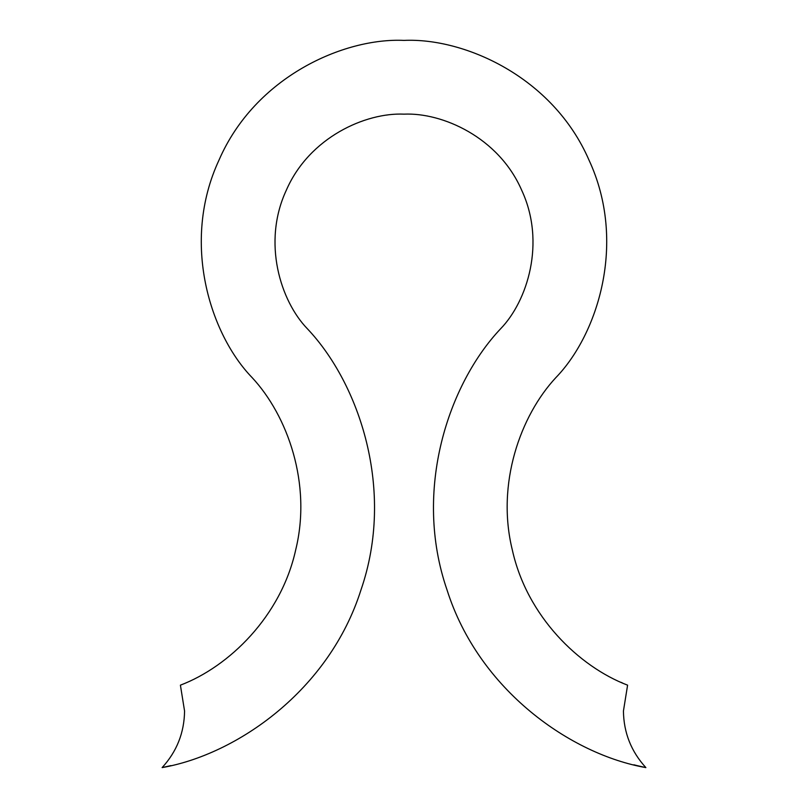 <?xml version="1.0" encoding="UTF-8"?>
<svg xmlns="http://www.w3.org/2000/svg" width="808" height="808" viewBox="0 0 808 808"><rect width="100%" height="100%" fill="white"/><g stroke="black" fill="none" stroke-linecap="round" stroke-linejoin="round"><path stroke-width="1.21" d="M500.647 328.735C527.25 301.313 546.107 242.632 521.675 190.203C498.607 137.168 442.168 112.393 404 114.15C442.168 112.393 498.607 137.168 521.675 190.203C546.107 242.632 527.25 301.313 500.647 328.735C448.581 383.719 412.595 490.254 447.036 589.931C478.851 690.486 571.276 754.52 645.875 767.6C631.22 751.591 623.736 732.745 623.433 711.05C623.736 732.745 631.22 751.591 645.875 767.6C571.276 754.52 478.851 690.486 447.036 589.931C412.595 490.254 448.581 383.719 500.647 328.735M252.126 377.609C210.312 334.522 180.689 242.309 219.079 159.923C255.338 76.578 344.026 37.643 404 40.4C344.026 37.643 255.338 76.578 219.079 159.923C180.689 242.309 210.312 334.522 252.126 377.609C287.577 415.696 311.949 483.841 295.688 549.915C281.043 616.352 229.038 666.691 180.406 685.164C229.038 666.691 281.043 616.352 295.688 549.915C311.949 483.841 287.577 415.696 252.126 377.609C287.577 415.696 311.949 483.841 295.688 549.915C281.043 616.352 229.038 666.691 180.406 685.164L184.567 711.05C184.264 732.745 176.78 751.591 162.125 767.6C236.724 754.52 329.149 690.486 360.964 589.931C395.405 490.254 359.419 383.719 307.353 328.735C280.75 301.313 261.893 242.632 286.325 190.203C309.393 137.168 365.832 112.393 404 114.15C365.832 112.393 309.393 137.168 286.325 190.203C261.893 242.632 280.75 301.313 307.353 328.735C359.419 383.719 395.405 490.254 360.964 589.931C329.149 690.486 236.724 754.52 162.125 767.6C176.78 751.591 184.264 732.745 184.567 711.05L180.406 685.164L184.567 711.05M645.471 767.519L637.189 765.62M636.835 765.54L633.856 764.782L636.835 765.54M645.683 767.56L644.865 767.388M627.594 685.164L623.433 711.05L627.594 685.164C578.962 666.691 526.957 616.352 512.312 549.915C496.051 483.841 520.423 415.696 555.874 377.609C597.688 334.522 627.311 242.309 588.921 159.923C552.662 76.578 463.974 37.643 404 40.4C463.974 37.643 552.662 76.578 588.921 159.923C627.311 242.309 597.688 334.522 555.874 377.609C520.423 415.696 496.051 483.841 512.312 549.915C526.957 616.352 578.962 666.691 627.594 685.164L623.433 711.05M162.317 767.56L163.135 767.388M170.761 765.63L162.125 767.6M622.604 683.043L620.999 682.326M637.179 765.62L645.44 767.509M162.539 767.519L170.932 765.59M180.406 685.164C189.496 681.275 189.496 681.275 180.406 685.164"/></g></svg>
